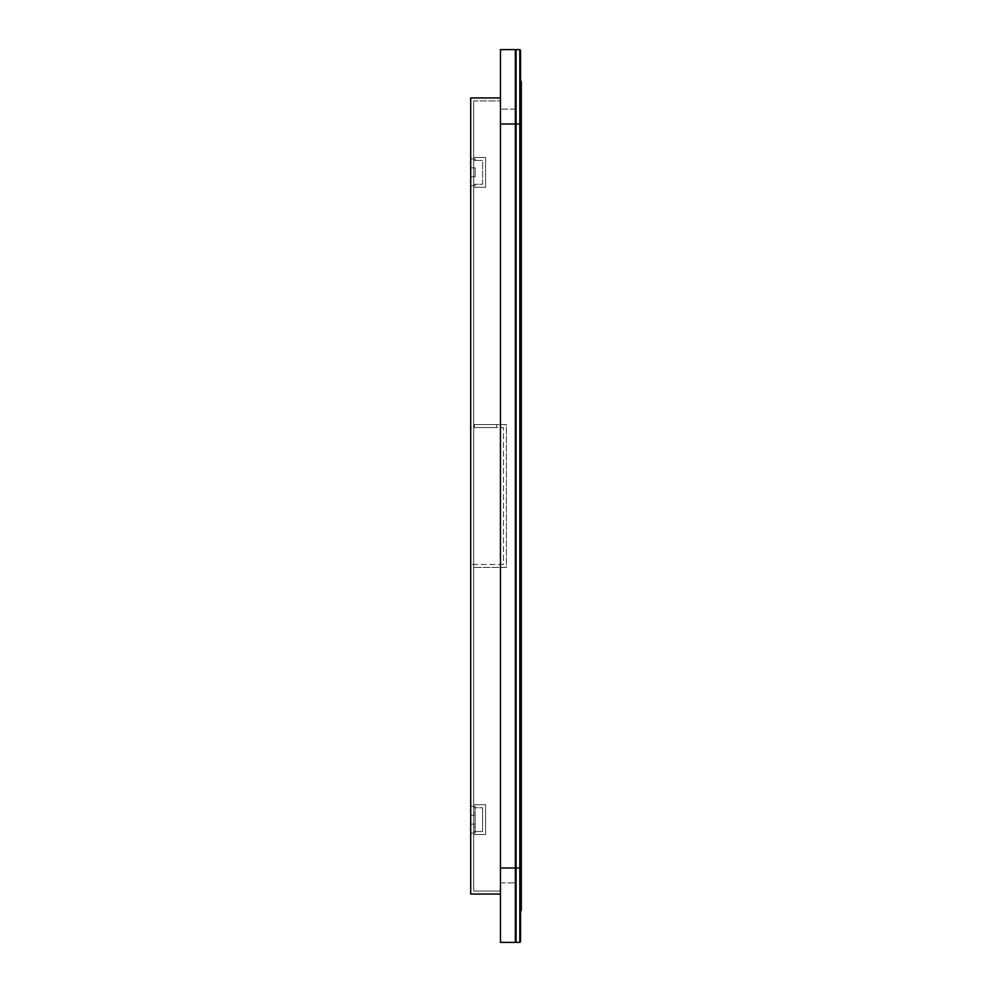 <?xml version="1.0" encoding="UTF-8"?>
<svg xmlns="http://www.w3.org/2000/svg" width="992" height="992" viewBox="0 0 992 992"><rect width="100%" height="100%" fill="white"/><g stroke="black" fill="none" stroke-linecap="round" stroke-linejoin="round"><path stroke-width="0.74" stroke-dasharray="4.96 3.72" d="M515.344 941.656L515.344 868L515.344 941.656L516.088 942.4L520.552 941.656L520.552 50.344L519.808 49.6L516.088 49.6L516.088 124L519.808 124L519.808 942.4M520.552 911.152L521.296 910.408L521.296 868L520.552 868L520.552 124L520.552 911.152L520.552 868L516.088 868L516.088 124L515.344 124L515.344 50.344L515.344 868L515.344 49.6L500.464 49.6L500.464 868L500.464 109.12L500.464 124L515.344 124L515.344 868L515.344 109.12L515.344 124L500.464 124L515.344 124L515.344 882.88L515.344 868L516.088 868L516.088 942.4M519.808 49.6L519.808 124L520.552 124L520.552 80.848L520.552 124L521.296 124L521.296 81.592L520.552 80.848M521.296 187.984L521.284 210.304L521.296 187.984M521.296 868L521.296 124M515.344 50.344L516.088 49.6M521.284 189.472L521.284 208.816L521.296 189.472M515.344 942.4L515.344 868L500.464 868L500.464 942.4L515.344 942.4M500.464 868L515.344 868L500.464 868L500.464 882.88L500.464 124M515.344 109.12L500.464 109.12L515.344 109.12M500.464 882.88L515.344 882.88L500.464 882.88M496.744 424.576L474.424 424.576L496.744 424.576L496.744 427.552L474.424 427.552L496.744 427.552M474.424 424.576L474.424 427.552M470.704 158.968L470.704 185.752L470.704 158.968L475.168 158.968L475.168 160.456L473.68 160.456L475.168 160.456L475.168 158.968L470.704 158.968L475.168 158.968L475.168 160.456L473.68 160.456L473.68 167.896L473.68 160.456L473.68 167.896L473.68 160.456L473.68 167.896L475.168 167.896L475.168 176.824L475.168 167.896L470.704 167.896L475.168 167.896L475.168 176.824L473.68 176.824L473.68 184.264L473.68 176.824L473.68 184.264L473.68 176.824L475.168 176.824L475.168 167.896L470.704 167.896L475.168 167.896L470.704 167.896L473.68 167.896L473.68 160.456L475.168 160.456L475.168 158.968L470.704 158.968M470.704 833.032L470.704 806.248L470.704 833.032L475.168 833.032L475.168 831.544L475.168 833.032L470.704 833.032L475.168 833.032L475.168 815.176L475.168 824.104L475.168 815.176L475.168 824.104L470.704 824.104L475.168 824.104L475.168 831.544L475.168 827.08L475.168 831.544L473.68 831.544L475.168 831.544L473.68 831.544L473.68 827.08L475.168 827.08L475.168 824.104L470.704 824.104L475.168 824.104L475.168 827.08L473.68 827.08L473.68 831.544L473.68 824.104L470.704 824.104L475.168 824.104L473.68 824.104L473.68 831.544L475.168 831.544L475.168 833.032L470.704 833.032M470.704 427.552L470.704 564.448L470.704 427.552L503.44 427.552L470.704 427.552M500.464 894.04L470.704 894.04L470.704 97.96L500.464 97.96L500.464 894.04L500.464 97.96M482.608 184.264L482.608 160.456L482.608 184.264L473.68 184.264L475.168 184.264L473.68 184.264L473.68 176.824L470.704 176.824L475.168 176.824L470.704 176.824L475.168 176.824L470.704 176.824L475.168 176.824L475.168 167.896L475.168 176.824L475.168 167.896L475.168 176.824L473.68 176.824L473.68 184.264L475.168 184.264L475.168 185.752L475.168 184.264L473.68 184.264L473.68 176.824L473.68 184.264L482.608 184.264L473.68 184.264L482.608 184.264L482.608 160.456L473.68 160.456L473.68 167.896L473.68 160.456L482.608 160.456L473.68 160.456L482.608 160.456L482.608 184.264M475.168 185.752L470.704 185.752L475.168 185.752L470.704 185.752L475.168 185.752L475.168 184.264L475.168 185.752M475.168 806.248L475.168 807.736L475.168 806.248L470.704 806.248L475.168 806.248L475.168 815.176L470.704 815.176L475.168 815.176L475.168 807.736L475.168 812.2L475.168 807.736L473.68 807.736L475.168 807.736L475.168 806.248L470.704 806.248L475.168 806.248M473.68 804.76L473.68 834.52L473.68 804.76L473.68 834.52L473.68 804.76L485.584 804.76L485.584 834.52L473.68 834.52L485.584 834.52L485.584 804.76L473.68 804.76L485.584 804.76L485.584 834.52L473.68 834.52L485.584 834.52L485.584 804.76L473.68 804.76M473.68 100.936L473.68 891.064L473.68 100.936L500.464 100.936L500.464 891.064L500.464 100.936L473.68 100.936M473.68 567.424L473.68 424.576L473.68 567.424L506.416 567.424L506.416 424.576L473.68 424.576L506.416 424.576L506.416 567.424L473.68 567.424M473.68 187.24L473.68 157.48L473.68 187.24L473.68 157.48L473.68 187.24L485.584 187.24L485.584 157.48L473.68 157.48L485.584 157.48L485.584 187.24L473.68 187.24L485.584 187.24L485.584 157.48L473.68 157.48L485.584 157.48L485.584 187.24L473.68 187.24M500.464 891.064L473.68 891.064L500.464 891.064M503.44 564.448L470.704 564.448L503.44 564.448L503.44 427.552L503.44 564.448M475.168 815.176L470.704 815.176L475.168 815.176L475.168 812.2L475.168 815.176L470.704 815.176L475.168 815.176L470.704 815.176L475.168 815.176L475.168 824.104L470.704 824.104L475.168 824.104L475.168 815.176M475.168 812.2L473.68 812.2L473.68 807.736L473.68 812.2L475.168 812.2L473.68 812.2L473.68 807.736L473.68 812.2L475.168 812.2M475.168 827.08L473.68 827.08L475.168 827.08M482.608 807.736L482.608 831.544L482.608 807.736L473.68 807.736L473.68 815.176L473.68 807.736L475.168 807.736L473.68 807.736L473.68 815.176L473.68 807.736L482.608 807.736L473.68 807.736L482.608 807.736L482.608 831.544L473.68 831.544L473.68 824.104L473.68 831.544L482.608 831.544L473.68 831.544L482.608 831.544L482.608 807.736"/><path stroke-width="1.49" d="M519.808 49.6L520.552 50.344L520.552 941.656L519.808 942.4L519.808 49.6L516.088 49.6L516.088 942.4L515.344 941.656M519.808 942.4L516.088 942.4M520.552 80.848L521.296 81.592L521.296 910.408L520.552 911.152M516.088 49.6L515.344 50.344M521.296 124L500.464 124L500.464 49.6L515.344 49.6L515.344 942.4L500.464 942.4L500.464 868L521.296 868M500.464 124L500.464 868M500.464 97.96L470.704 97.96L470.704 894.04L500.464 894.04"/></g></svg>
